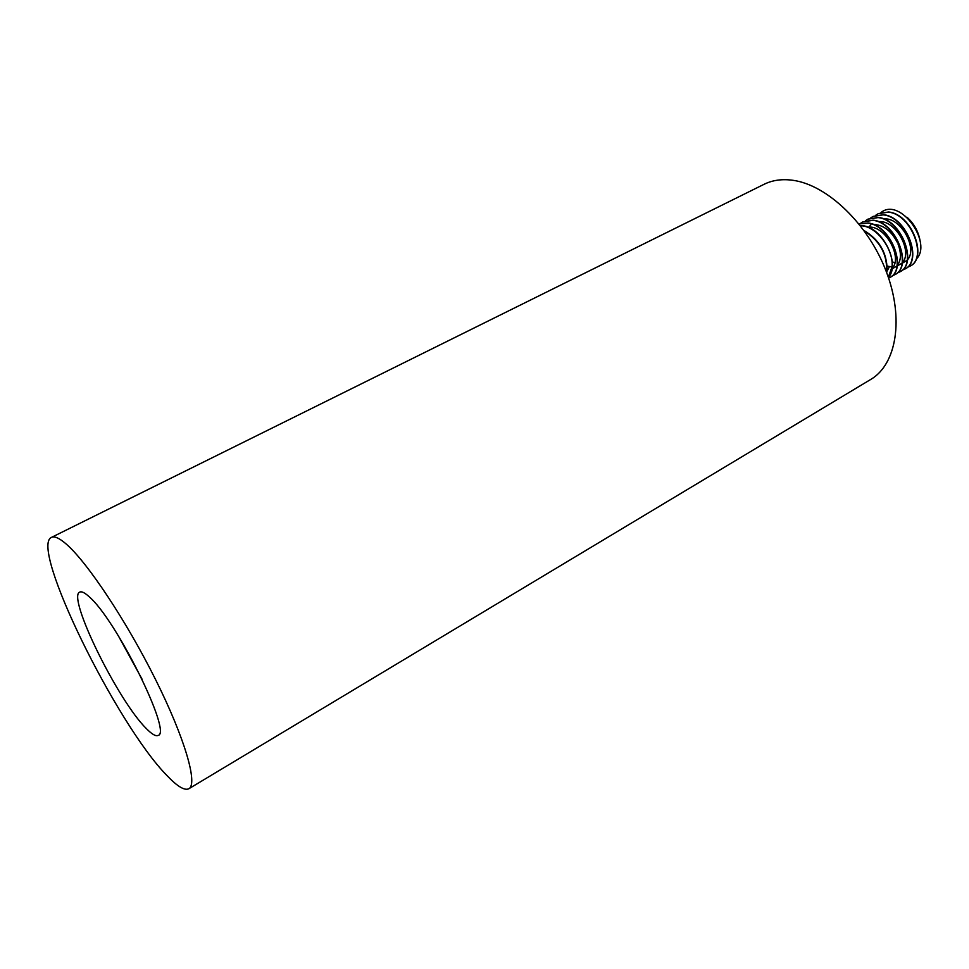 <?xml version="1.0" encoding="UTF-8"?>
<svg xmlns="http://www.w3.org/2000/svg" width="969" height="969" viewBox="0 0 969 969"><rect width="100%" height="100%" fill="white"/><g stroke="black" fill="none" stroke-linecap="round" stroke-linejoin="round"><path stroke-width="1.45" d="M166.801 775.382C177.242 786.416 184.607 790.874 188.882 788.73C198.051 784.006 184.958 738.439 155.537 679.499C126.212 620.62 86.871 561.632 65.965 543.827C59.266 538.074 54.434 535.93 51.466 537.395C29.106 546.661 116.752 724.655 166.801 775.382M146.476 728.712C151.976 734.308 155.852 736.537 158.104 735.398C172.567 733.581 115.795 618.888 88.918 596.529C84.642 592.64 81.59 591.175 79.761 592.095C66.582 596.371 118.254 701.314 146.476 728.712M188.882 788.73L870.768 379.424C896.41 364.514 904.368 318.789 886.247 271.514C868.333 224.227 827.453 185.127 793.236 180.343C782.322 178.768 772.596 180.089 764.081 184.292L51.466 537.395M886.708 272.713L887.132 269.685C886.865 252.582 879.149 239.525 864.009 230.501M864.348 230.961C880.203 241.148 887.604 254.908 886.526 272.253M860.375 225.68L862.495 225.886C877.841 227.533 893.963 250.535 892.013 266.959L888.319 277.243M889.494 266.511L886.926 271.477M868.042 227.194C885.181 224.76 903.047 257.621 892.098 268.558M873.299 224.433C883.256 224.723 891.298 230.816 897.451 242.686M898.009 243.97C901.449 253.139 901.194 260.358 897.246 265.639M896.919 266.015L892.037 268.934M894.956 274.615L895.102 274.53C912.895 266.536 896.398 222.216 873.154 220.193L862.846 221.853M889.881 277.473L890.026 277.388C907.759 269.43 891.201 225.026 867.982 222.955L859.006 223.96L867.691 223.112C890.899 225.183 907.469 269.588 889.736 277.546L888.621 278.103M888.367 277.376C900.734 264.9 883.268 227.606 862.785 225.729L860.242 225.511M859.346 224.372L860.254 223.56M860.387 223.451L862.701 221.925L872.863 220.351C896.107 222.373 912.604 266.705 894.811 274.699L892.267 275.777M865.535 220.714L867.836 219.2L878.011 217.601C901.279 219.575 917.704 263.834 899.874 271.853L897.342 272.931M900.019 271.78L900.165 271.695C917.994 263.665 901.582 219.418 878.302 217.444L867.982 219.115M878.326 213.616L888.537 211.993C911.865 213.87 928.145 257.96 910.206 266.051L910.073 266.124M905.046 268.946L905.191 268.861C923.082 260.806 906.73 216.632 883.425 214.706L873.081 216.402M868.624 227.424L870.877 224.82M878.532 221.683C895.586 219.478 913.101 251.674 902.369 262.732M902.042 263.108L897.173 266.087M893.527 266.414L892.34 266.281M871.688 228.975L872.233 227.473M883.728 218.946C900.758 216.85 918.091 248.718 907.469 259.849M907.154 260.225L902.284 263.265M898.602 263.616L897.488 263.495M894.823 262.853L892.279 261.787M907.408 267.287L909.927 266.209C927.854 258.117 911.575 214.028 888.246 212.138L878.035 213.774L875.746 215.263M907.129 217.359C914.142 223.754 918.467 231.639 920.126 241.002M916.153 259.207C933.123 243.582 900.383 196.646 881.015 212.502M870.646 217.977L872.948 216.475L883.134 214.864C906.439 216.802 922.791 260.976 904.913 269.031L902.381 270.097M118.303 635.737L142.177 679.39M887.192 266.112L892.013 266.959"/></g></svg>
